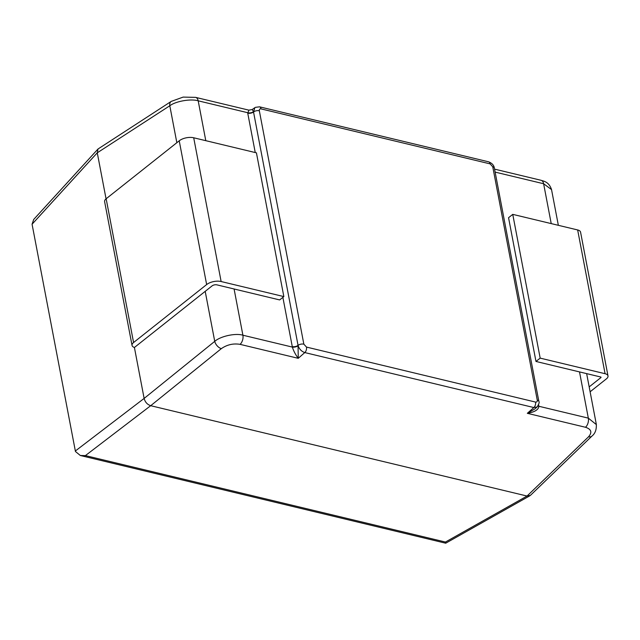 <?xml version="1.0" encoding="UTF-8"?>
<svg xmlns="http://www.w3.org/2000/svg" width="640" height="640" viewBox="0 0 640 640"><rect width="100%" height="100%" fill="white"/><g stroke="black" fill="none" stroke-linecap="round" stroke-linejoin="round"><path stroke-width="0.96" d="M248.904 110.16L252.256 109.504L253.472 111.672L298.056 345.376A4.184 2.032 -10.8 0 1 303.848 344.16L306.488 347.08A4.184 2.488 103.5 0 1 304.784 352.568C301.416 351.4 299.168 349 298.056 345.376L298.248 358.32C295.512 354.672 293.552 350.928 292.368 347.088L282.872 297.36M298.112 345.696A4.184 1.904 -13.3 0 1 292.368 347.088L242.904 335.216C235.568 332.912 220.496 336.2 214.736 341.352L205.2 291.352M298.056 345.376A4.184 2.032 -10.8 0 1 292.264 346.584M252.256 109.504L254.88 107.648L253.536 111.984A4.184 2.032 -10.8 0 1 247.744 113.192L248.896 110.152L195.624 97.368A6.976 4.152 103.5 0 1 198.192 100.816C190.864 98.568 175.672 101.216 169.8 105.768A6.976 4.416 -123 0 1 171.232 101.4L98.024 148.992L97.272 152.808L106.056 198.84M253.472 111.672A4.184 2.16 -8.2 0 1 247.656 112.696L198.192 100.816L205.792 140.68M306.488 347.08L535.552 402.072C536.84 402.232 537.408 401.608 537.272 400.192L492.752 166.808A4.184 2.032 -10.8 0 1 494.344 168.016C493.912 165.224 491.992 163.152 488.568 161.808L259.504 106.824L255.384 107.36M253.536 111.984A4.184 2.032 -10.8 0 1 259.328 110.768L303.848 344.16M150.712 405.704L527.064 496.048L530.416 495.368L592.024 436.016A6.976 4.496 -133.9 0 1 588.536 436.8C592.368 432.376 591.352 429.2 585.496 427.272L527.312 413.312L534.904 408.92L537.12 406.968L533.848 407.552L304.784 352.568L298.248 358.32L240.064 344.352C233.28 343.24 227.032 344.672 221.328 348.648A6.976 4.064 -128.9 0 1 214.736 341.352L144.128 398.424C145.12 402.136 147.312 404.56 150.704 405.696L221.328 348.648M596.368 424.608L588.328 418.136L579.512 371.912M538.016 405.896A4.184 2.16 171.8 0 0 538.864 406.264C538.536 409.736 534.688 412.088 527.312 413.312L533.848 407.552A4.184 2.488 103.5 0 0 535.552 402.072M558.352 225.32L551.536 189.592L543.616 183.744L495.128 172.104M176.84 142.696L169.8 105.768L97.272 152.808L32.072 224.232L75.44 451.488L80.328 455.496L445.712 543.208L445.448 542.04L527.064 496.048M80.328 455.496L85.392 455.608L445.448 542.04M32.072 224.232L33.696 219.472L98.024 148.992M134.408 347.464L144.128 398.416M494.344 168.016L538.864 401.408A4.184 2.032 -10.8 0 0 537.272 400.192M537.504 406.552L537.12 406.968M538.216 405.584A4.184 2.032 169.2 0 0 538.776 405.76L538.864 406.264L588.328 418.136A6.976 4.152 -76.5 0 1 585.496 427.272M283.848 296.592L279.648 299.928L216.928 284.864A3.488 1.696 -10.8 0 0 212.096 285.88L134.432 347.472A7.672 3.728 -10.8 0 1 132.04 345.392A7.672 3.728 -10.8 0 1 133.576 342.52L206.648 284.568A10.464 5.088 -10.8 0 1 221.128 281.536L283.848 296.592L256.424 152.832L193.704 137.776A10.464 5.088 169.2 0 0 179.224 140.808L206.648 284.568M179.224 140.808L106.152 198.76A7.672 3.728 169.2 0 0 104.616 201.64L132.04 345.392M600.912 377.016L601.008 377.504L589.176 386.888M577.656 229.952A7.672 3.728 -10.8 0 1 580.576 232.176L608 375.936A7.672 3.728 169.2 0 0 605.08 373.712L577.656 229.952L512.752 214.368L540.176 358.128L605.08 373.712M590.112 391.784L606.464 378.816A7.672 3.728 169.2 0 0 608 375.936M601.008 377.504L600.88 377.04L535.976 361.456L540.176 358.128M535.976 361.456L508.552 217.704L512.752 214.368M255.248 152.552L247.744 113.192M259.504 106.824A4.184 2.488 103.5 0 1 261.048 108.896C259.76 108.728 259.192 109.352 259.328 110.768M527.048 496.04L588.536 436.8M551.224 223.608L543.616 183.744A6.976 4.152 -76.5 0 0 541.048 180.288L541.048 180.288C543.872 181.248 548.976 181.824 551.536 189.592M538.592 404.784L538.776 405.76M150.704 405.696L85.392 455.608M234.088 288.984L242.904 335.216A6.976 4.152 103.5 0 1 240.064 344.352M75.336 451L144.128 398.424M488.568 161.808A4.184 2.488 103.5 0 1 490.112 163.88L261.048 108.896M492.752 166.808L490.112 163.88M106.152 198.76L133.576 342.52M193.704 137.776L221.128 281.536M592.024 436.016C595.152 433.52 596.584 429.648 596.328 424.384L586.648 373.624M445.712 543.208L529.84 495.8M171.232 101.4L183.152 97.096L195.624 97.368M537.096 406.944C538.976 404.032 539.568 402.184 538.864 401.408M541.048 180.288L494.56 169.128"/></g></svg>
